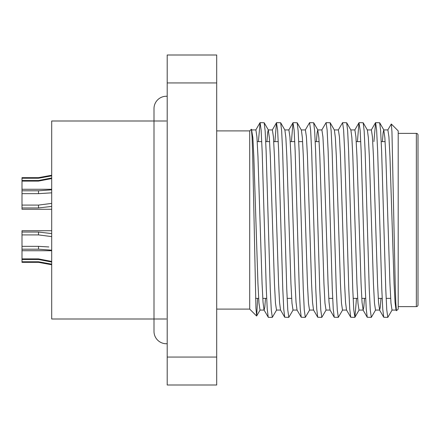 <?xml version="1.0" encoding="UTF-8"?>
<svg xmlns="http://www.w3.org/2000/svg" width="440" height="440" viewBox="0 0 440 440"><rect width="100%" height="100%" fill="white"/><g stroke="black" fill="none" stroke-linecap="round" stroke-linejoin="round"><path stroke-width="0.66" d="M387.767 130.037L391.309 124.009L391.952 131.753L395.181 283.19L395.813 303.045L396.462 310.734L396.017 309.964L395.038 302.319L394.075 283.69L389.95 156.31L388.916 136.785L387.888 129.932L383.763 129.932L383.103 132.853L382.404 141.625M396.077 310.068L392.013 310.068L390.979 303.215L389.95 283.69L385.825 156.31L384.863 137.682L383.763 129.932M380.996 298.375L380.298 307.148L379.638 310.068L378.538 302.319L377.575 283.69L373.45 156.31L372.416 136.785L371.388 129.932L367.323 129.932M379.638 310.068L375.513 310.068L374.479 303.215L373.45 283.69L369.325 156.31L368.363 137.682L367.384 130.037L363.171 122.749L364.155 130.955L365.123 151.162L369.248 288.838L370.277 309.942L371.311 317.35L375.634 309.964M364.496 298.375L363.798 307.148L363.138 310.068L362.038 302.319L361.075 283.69L356.95 156.31L355.916 136.785L354.888 129.932L350.823 129.932M363.138 310.068L359.013 310.068L357.979 303.215L356.95 283.69L352.825 156.31L351.863 137.682L350.884 130.037L346.671 122.749L347.655 130.955L348.623 151.162L352.748 288.838L353.777 309.942L354.921 317.251L356.488 298.375M354.811 317.35L350.73 317.251L346.517 309.964L345.538 302.319L344.575 283.69L340.45 156.31L339.416 136.785L338.388 129.932L334.323 129.932M346.577 310.068L342.513 310.068L341.479 303.215L340.45 283.69L336.325 156.31L335.363 137.682L334.384 130.037L330.171 122.749L331.155 130.955L332.123 151.162L336.248 288.838L337.277 309.942L338.311 317.35L342.634 309.964M338.311 317.35L334.23 317.251L330.017 309.964L329.038 302.319L328.075 283.69L323.95 156.31L322.916 136.785L321.888 129.932L317.763 129.932L317.103 132.853L316.404 141.625M330.077 310.068L326.013 310.068L324.979 303.215L323.95 283.69L319.825 156.31L318.863 137.682L317.763 129.932M317.73 317.251L316.745 309.045L315.777 288.838L311.652 151.162L310.624 130.059L309.59 122.65L313.671 122.749L314.655 130.955L315.623 151.162L319.748 288.838L320.777 309.942L321.811 317.35L317.73 317.251L313.517 309.964L312.538 302.319L311.575 283.69L307.45 156.31L306.416 136.785L305.388 129.932L301.263 129.932L297.171 122.749L298.155 130.955L299.123 151.162L303.248 288.838L304.277 309.942L305.311 317.35L309.634 309.964M313.577 310.068L309.513 310.068L308.479 303.215L307.45 283.69L303.325 156.31L302.363 137.682L301.384 130.037M305.311 317.35L301.23 317.251L297.017 309.964L296.038 302.319L295.075 283.69L290.95 156.31L289.916 136.785L288.888 129.932L284.823 129.932M297.077 310.068L293.013 310.068L291.979 303.215L290.95 283.69L286.825 156.31L285.863 137.682L284.884 130.037L280.671 122.749L281.655 130.955L282.623 151.162L286.748 288.838L287.777 309.942L288.811 317.35L293.134 309.964M288.811 317.35L284.73 317.251L280.517 309.964L279.538 302.319L278.575 283.69L274.45 156.31L273.416 136.785L272.388 129.932L268.323 129.932M280.577 310.068L276.513 310.068L275.478 303.215L274.45 283.69L270.325 156.31L269.363 137.682L268.263 129.932L267.603 132.853L266.904 141.625M265.496 298.375L264.798 307.148L264.138 310.068L260.013 310.068L258.978 303.215L257.95 283.69L253.825 156.31L252.863 137.682L251.614 130.086M268.23 317.251L267.245 309.045L266.277 288.838L262.152 151.162L261.124 130.059L260.089 122.65L264.171 122.749L265.155 130.955L266.123 151.162L270.248 288.838L271.277 309.942L272.311 317.35L268.339 317.35L264.017 309.964L263.038 302.319L262.075 283.69L257.95 156.31L256.916 136.785L255.888 129.932L251.823 129.932M166.375 319L51.7 319L51.7 121L166.375 121M216.7 309.1L249.7 309.1L249.7 130.9L251.361 129.239L252.087 136.956L252.714 156.811L255.948 308.248L256.663 315.964L257.648 298.375M391.309 124.009L398.2 130.9L398.2 309.1L396.462 310.734M387.811 317.35L383.73 317.251L382.745 309.045L381.777 288.838L377.652 151.162L376.624 130.059L375.59 122.65L379.671 122.749L380.655 130.955L381.623 151.162L385.748 288.838L386.777 309.942L387.811 317.35L392.134 309.964M371.311 317.35L367.23 317.251L366.245 309.045L365.277 288.838L361.152 151.162L360.124 130.059L358.98 122.749L357.412 141.625M350.73 317.251L349.745 309.045L348.777 288.838L344.652 151.162L343.624 130.059L342.59 122.65L338.267 130.037M334.23 317.251L333.245 309.045L332.277 288.838L328.152 151.162L327.124 130.059L326.09 122.65L321.767 130.037M321.811 317.35L326.134 309.964M301.23 317.251L300.245 309.045L299.277 288.838L295.152 151.162L294.124 130.059L292.98 122.749L291.412 141.625M284.73 317.251L283.745 309.045L282.777 288.838L278.652 151.162L277.624 130.059L276.48 122.749L274.912 141.625M272.311 317.35L276.634 309.964M375.59 122.65L373.912 141.625M359.09 122.65L363.171 122.749M342.59 122.65L346.671 122.749M326.09 122.65L330.171 122.749M309.59 122.65L305.267 130.037M293.09 122.65L297.171 122.749M276.589 122.65L280.671 122.749M260.089 122.65L258.412 141.625M216.7 82.94L216.7 55L167.2 55L167.2 385L216.7 385L216.7 82.94L167.2 82.94M216.7 357.06L167.2 357.06M418 135.025L418 304.975A1.65 1.65 0 0 1 416.35 306.625L416.35 133.375A1.65 1.65 0 0 1 418 135.025M398.2 306.625L416.35 306.625M398.2 133.375L416.35 133.375M51.7 236.599L38.5 234.911L22 234.911L22 246.34L38.5 246.34L48.84 246.95M51.7 230.725L22 230.725L22 232.051L38.5 232.051L51.7 233.591M51.7 250.179L38.5 249.2L22 249.2L22 246.34M22 232.051L22 234.911M51.7 262.042L38.5 259.479L22 259.479L22 261.767L38.5 261.767L51.7 264.16M51.7 250.723L22 250.723L22 258.902L38.5 258.902L51.7 261.437M51.7 264.764L38.5 262.345L22 262.345L22 261.767M22 258.902L22 259.479M22 250.723L22 249.2M51.7 192.83L38.5 193.661L22 193.661L22 180.521L38.5 180.521L51.7 177.958M51.7 175.84L38.5 178.233L22 178.233L22 180.521M22 178.233L22 177.656L38.5 177.656L51.7 175.236M51.7 178.563L38.5 181.099L22 181.099M22 193.661L22 205.09L38.5 205.09L51.7 203.401M22 190.801L38.5 190.801L51.502 189.844M51.7 206.41L38.5 207.95L22 207.95L22 209.275L51.7 209.275M22 205.09L22 207.95M167.2 96.278A12.375 12.375 0 0 0 154 108.63L154 331.375A12.375 12.375 0 0 0 167.2 343.723M38.5 246.34L38.5 249.2M38.5 232.051L38.5 234.911M38.5 261.767L38.5 262.345M38.5 258.902L38.5 259.479M38.5 180.521L38.5 181.099M38.5 177.656L38.5 178.233M38.5 205.09L38.5 207.95M38.5 190.801L38.5 193.661M385.121 141.625L381.238 141.625M360.767 141.625L356.246 141.625M319.121 141.625L315.238 141.625M302.621 141.625L298.738 141.625M294.767 141.625L290.246 141.625M278.267 141.625L273.746 141.625M269.621 141.625L265.738 141.625M261.767 141.625L257.246 141.625M249.7 309.1L256.591 315.992M390.654 298.375L386.133 298.375M382.162 298.375L378.279 298.375M365.662 298.375L361.779 298.375M357.654 298.375L353.133 298.375M332.662 298.375L328.779 298.375M291.654 298.375L287.133 298.375M266.662 298.375L262.779 298.375M258.654 298.375L255.585 298.375M249.7 130.9L216.7 130.9M383.884 130.037L379.671 122.749M359.134 309.964L354.921 317.251M317.884 130.037L313.671 122.749M268.384 130.037L264.171 122.749M260.134 309.964L256.663 315.964M251.884 130.037L251.438 129.267M383.73 317.251L379.517 309.964M375.48 122.749L371.267 130.037M367.23 317.251L363.017 309.964M358.98 122.749L354.767 130.037M292.98 122.749L288.767 130.037M276.48 122.749L272.267 130.037M259.98 122.749L255.767 130.037M51.7 189.277L22 189.277"/></g></svg>
